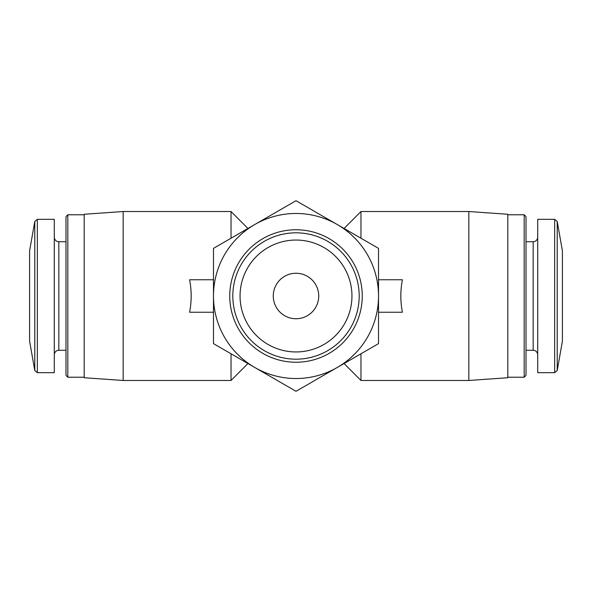 <?xml version="1.0" encoding="UTF-8"?>
<svg xmlns="http://www.w3.org/2000/svg" width="592" height="592" viewBox="0 0 592 592"><rect width="100%" height="100%" fill="white"/><g stroke="black" fill="none" stroke-linecap="round" stroke-linejoin="round"><path stroke-width="0.89" d="M318.74 296A22.74 22.74 0 0 0 284.626 276.309A22.74 22.74 0 0 0 284.626 315.691A22.74 22.74 0 0 0 318.74 296M213.483 312.243L189.603 312.243C191.69 301.417 191.69 290.583 189.603 279.757L213.483 279.757M378.517 279.757L402.397 279.757C400.31 290.583 400.31 301.417 402.397 312.243L378.517 312.243M213.483 343.641L213.483 248.359L254.738 224.538L296 200.718L378.517 248.359L378.517 343.641L337.262 367.462L296 391.282L213.483 343.641M337.262 367.462A82.517 82.517 0 0 0 337.262 224.538A82.517 82.517 0 0 0 213.483 296A82.517 82.517 0 0 0 337.262 367.462M362.245 296A66.245 66.245 0 0 0 262.878 238.628A66.245 66.245 0 0 0 262.878 353.372A66.245 66.245 0 0 0 362.245 296M123.166 211.529L123.166 380.471L84.182 377.74L84.182 214.26L123.166 211.529L231.028 211.529L231.028 238.228M231.028 353.772L231.028 380.471L123.166 380.471M360.972 353.772L360.972 380.471L468.834 380.471L468.834 211.529L360.972 211.529L360.972 238.228M34.78 370.525L34.78 221.475L29.6 250.845L29.6 341.155L34.78 370.525L37.34 372.671L54.294 372.671L54.294 219.329L37.34 219.329L37.34 372.671M67.821 377.222L67.821 214.778L65.986 216.62L65.986 375.38L67.821 377.222L84.182 377.222M468.834 211.529L507.818 214.26L507.818 377.74L468.834 380.471M507.818 214.778L524.179 214.778L524.179 377.222L507.818 377.222M524.179 214.778L526.014 216.62L526.014 375.38L524.179 377.222M554.66 219.329L537.706 219.329L537.706 372.671L554.66 372.671L557.22 370.525L557.22 221.475L554.66 219.329L554.66 372.671M557.22 221.475L562.4 250.845L562.4 341.155L557.22 370.525M359.189 296A63.189 63.189 0 0 0 264.409 241.277A63.189 63.189 0 0 0 264.409 350.723A63.189 63.189 0 0 0 359.189 296M351.951 296A55.951 55.951 0 0 0 268.028 247.545A55.951 55.951 0 0 0 268.028 344.455A55.951 55.951 0 0 0 351.951 296M54.294 237.2C54.582 239.982 56.099 241.499 58.837 241.743L58.837 350.257C56.099 350.501 54.582 352.018 54.294 354.8M526.014 241.743L533.163 241.743L533.163 350.257C535.901 350.501 537.418 352.018 537.706 354.8M247.952 228.46L231.028 211.529M247.952 363.54L231.028 380.471M344.048 363.54L360.972 380.471M344.048 228.46L360.972 211.529M34.78 221.475L37.34 219.329M58.837 350.257L65.986 350.257M58.837 241.743L65.986 241.743M67.821 214.778L84.182 214.778M526.014 350.257L533.163 350.257M533.163 241.743C535.901 241.499 537.418 239.982 537.706 237.2"/></g></svg>
